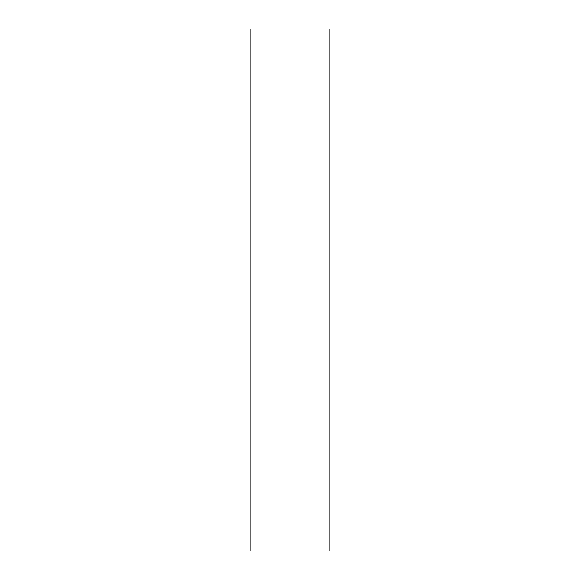 <?xml version="1.0" encoding="UTF-8"?>
<svg xmlns="http://www.w3.org/2000/svg" width="580" height="580" viewBox="0 0 580 580"><rect width="100%" height="100%" fill="white"/><g stroke="black" fill="none" stroke-linecap="round" stroke-linejoin="round"><path stroke-width="0.43" stroke-dasharray="2.9 2.17" d="M250.85 290L329.15 290L329.15 551L329.15 290L250.85 290L250.85 29L250.85 290M329.15 29L329.15 290L329.15 29"/><path stroke-width="0.87" d="M250.85 551L250.85 29L250.85 551L329.15 551L329.15 290L250.85 290L329.15 290L329.15 29L329.15 551M250.85 29L329.15 29"/></g></svg>
